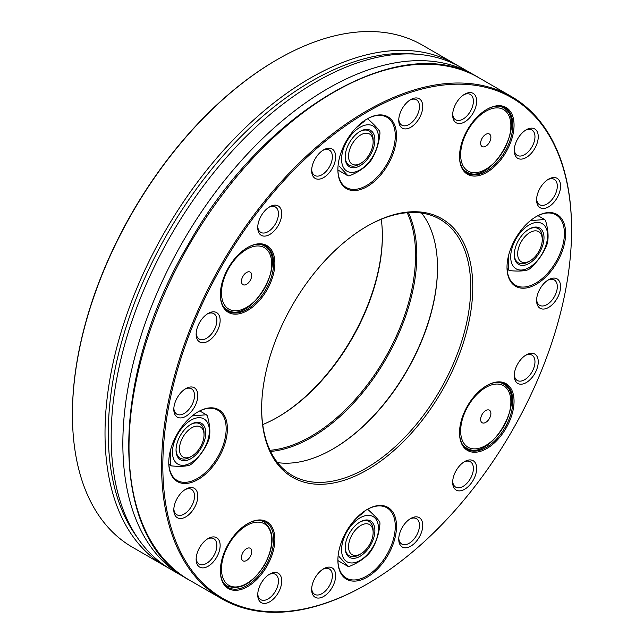 <?xml version="1.0" encoding="UTF-8"?>
<svg xmlns="http://www.w3.org/2000/svg" width="644" height="644" viewBox="0 0 644 644"><rect width="100%" height="100%" fill="white"/><g stroke="black" fill="none" stroke-linecap="round" stroke-linejoin="round"><path stroke-width="0.97" d="M185.987 578.062A289.905 167.376 -60 0 1 182.896 576.356L171.207 569.61A289.905 167.376 -60 0 1 171.207 234.859A289.905 167.376 -60 0 1 461.104 67.483L472.793 74.229A289.905 167.376 -60 0 1 475.819 76.056M182.896 576.356A289.905 167.376 -60 0 1 182.888 241.605A289.905 167.376 -60 0 1 472.793 74.229M382.367 235.463A149.295 86.199 -60 0 1 277.314 417.425M381.272 219.25A147.846 85.362 -60 0 1 382.367 236.058A147.846 85.362 -60 0 1 277.83 417.135A147.846 85.362 -60 0 1 277.822 417.135A147.846 85.362 -60 0 1 262.728 424.581M132.463 547.239A289.905 167.376 -60 0 1 72.426 414.527A289.905 167.376 -60 0 1 277.411 59.473A289.905 167.376 -60 0 1 422.367 45.112L454.954 63.933A289.905 167.376 -60 0 0 165.057 231.309A289.905 167.376 -60 0 0 165.057 566.06L132.463 547.239M72.426 414.527L72.426 413.818A289.035 166.877 -60 0 1 276.799 59.828L277.411 59.473M270.013 450.309A147.846 85.362 120 0 0 311.036 436.302A147.846 85.362 120 0 0 407.193 212.705M408.449 212.609A148.716 85.861 -60 0 1 311.648 437.373A148.716 85.861 -60 0 1 270.561 451.444M346.472 531.324A41.458 23.933 120 0 0 337.891 560.216A41.458 23.933 120 0 0 367.201 577.145A41.458 23.933 120 0 0 396.511 526.373A41.458 23.933 120 0 0 367.201 509.444A41.458 23.933 120 0 0 346.472 531.324M337.891 559.861A40.588 23.434 120 0 0 346.295 578.087A40.588 23.434 120 0 0 386.875 554.653A40.588 23.434 120 0 0 386.875 507.794A40.588 23.434 120 0 0 366.895 509.629M218.807 409.753A41.458 23.933 120 0 0 198.086 411.806A41.458 23.933 120 0 0 168.768 462.577A41.458 23.933 120 0 0 209.3 470.45A41.458 23.933 120 0 0 218.807 409.753M168.768 462.223A40.588 23.434 120 0 0 177.172 480.448A40.588 23.434 120 0 0 217.761 457.015A40.588 23.434 120 0 0 217.761 410.148L217.761 410.148A40.588 23.434 120 0 0 197.772 411.983M387.93 164.703A41.458 23.933 120 0 0 394.281 124.147A41.458 23.933 120 0 0 367.201 118.882A41.458 23.933 120 0 0 337.891 169.654A41.458 23.933 120 0 0 355.979 190.479A41.458 23.933 120 0 0 387.93 164.703M337.891 169.3A40.588 23.434 120 0 0 346.295 187.525A40.588 23.434 120 0 0 386.875 164.091A40.588 23.434 120 0 0 386.875 117.232A40.588 23.434 120 0 0 366.895 119.068M515.586 286.274A41.458 23.933 120 0 0 563.403 247.69A41.458 23.933 120 0 0 536.315 216.529A41.458 23.933 120 0 0 507.005 267.3A41.458 23.933 120 0 0 515.586 286.274M507.005 266.938A40.588 23.434 120 0 0 515.409 285.171L515.409 285.171A40.588 23.434 120 0 0 555.997 261.738A40.588 23.434 120 0 0 555.997 214.871A40.588 23.434 120 0 0 536.009 216.706M196.179 558.316A14.651 8.461 120 0 0 199.181 564.128A14.651 8.461 120 0 0 213.832 555.667A14.651 8.461 120 0 0 213.832 538.754A14.651 8.461 120 0 0 207.296 539.06M199.664 547.489A16.969 9.797 120 0 0 196.146 559.314A16.969 9.797 120 0 0 208.149 566.245A16.969 9.797 120 0 0 220.143 545.46A16.969 9.797 120 0 0 208.149 538.537A16.969 9.797 120 0 0 199.664 547.489M173.848 508.953A14.651 8.461 120 0 0 176.85 514.757A14.651 8.461 120 0 0 191.493 506.305A14.651 8.461 120 0 0 191.493 489.392A14.651 8.461 120 0 0 184.965 489.69M177.325 498.126A16.969 9.797 120 0 0 173.816 509.951A16.969 9.797 120 0 0 185.81 516.874A16.969 9.797 120 0 0 197.813 496.097A16.969 9.797 120 0 0 185.81 489.166A16.969 9.797 120 0 0 177.325 498.126M257.761 593.873A14.651 8.461 120 0 0 260.772 599.685A14.651 8.461 120 0 0 275.415 591.224A14.651 8.461 120 0 0 275.415 574.311A14.651 8.461 120 0 0 268.886 574.617M257.737 594.871A16.969 9.797 120 0 0 269.731 601.802A16.969 9.797 120 0 0 281.734 581.017A16.969 9.797 120 0 0 269.731 574.094A16.969 9.797 120 0 0 257.737 594.871M311.688 588.536A14.651 8.461 120 0 0 314.691 594.348A14.651 8.461 120 0 0 329.342 585.887A14.651 8.461 120 0 0 329.334 568.974A14.651 8.461 120 0 0 322.805 569.28M311.656 589.534A16.969 9.797 120 0 0 323.65 596.457A16.969 9.797 120 0 0 335.653 575.68A16.969 9.797 120 0 0 323.65 568.749A16.969 9.797 120 0 0 311.656 589.534M398.781 538.247A14.651 8.461 120 0 0 401.784 544.059L401.784 544.059A14.651 8.461 120 0 0 416.435 535.607A14.651 8.461 120 0 0 416.435 518.686A14.651 8.461 120 0 0 409.898 518.992M402.267 547.014A16.969 9.797 120 0 0 421.836 531.228A16.969 9.797 120 0 0 410.751 518.468A16.969 9.797 120 0 0 398.749 539.245A16.969 9.797 120 0 0 402.267 547.014M452.7 481.326A14.651 8.461 120 0 0 455.702 487.138L455.702 487.138A14.651 8.461 120 0 0 470.353 478.685A14.651 8.461 120 0 0 470.353 461.772A14.651 8.461 120 0 0 463.817 462.07M456.185 490.092A16.969 9.797 120 0 0 475.755 474.306A16.969 9.797 120 0 0 464.67 461.547A16.969 9.797 120 0 0 452.668 482.332A16.969 9.797 120 0 0 456.185 490.092M514.282 374.663A14.651 8.461 120 0 0 517.293 380.475A14.651 8.461 120 0 0 524.61 379.743A14.651 8.461 120 0 0 534.182 366.839A14.651 8.461 120 0 0 531.936 355.102A14.651 8.461 120 0 0 525.399 355.408M526.253 382.584A16.969 9.797 120 0 0 538.255 361.807A16.969 9.797 120 0 0 526.253 354.876A16.969 9.797 120 0 0 514.258 375.661A16.969 9.797 120 0 0 526.253 382.584M536.621 299.5A14.651 8.461 120 0 0 539.624 305.312A14.651 8.461 120 0 0 546.949 304.588A14.651 8.461 120 0 0 556.521 291.684A14.651 8.461 120 0 0 554.275 279.939A14.651 8.461 120 0 0 547.738 280.245M548.591 307.43A16.969 9.797 120 0 0 560.586 286.644A16.969 9.797 120 0 0 548.591 279.721A16.969 9.797 120 0 0 536.589 300.507A16.969 9.797 120 0 0 548.591 307.43M536.621 198.932A14.651 8.461 120 0 0 539.624 204.744A14.651 8.461 120 0 0 554.275 196.291A14.651 8.461 120 0 0 554.275 179.37A14.651 8.461 120 0 0 547.738 179.676M557.068 197.901A16.969 9.797 120 0 0 559.676 181.302A16.969 9.797 120 0 0 548.591 179.153A16.969 9.797 120 0 0 536.589 199.938A16.969 9.797 120 0 0 543.995 208.455A16.969 9.797 120 0 0 557.068 197.901M514.282 149.569A14.651 8.461 120 0 0 517.293 155.381A14.651 8.461 120 0 0 531.936 146.921A14.651 8.461 120 0 0 531.936 130.008A14.651 8.461 120 0 0 525.399 130.313M534.737 148.539A16.969 9.797 120 0 0 537.337 131.94A16.969 9.797 120 0 0 526.253 129.782A16.969 9.797 120 0 0 514.258 150.567A16.969 9.797 120 0 0 521.664 159.092A16.969 9.797 120 0 0 534.737 148.539M452.7 114.012A14.651 8.461 120 0 0 455.702 119.824A14.651 8.461 120 0 0 466.989 115.896A14.651 8.461 120 0 0 473.388 101.156A14.651 8.461 120 0 0 470.353 94.451A14.651 8.461 120 0 0 463.817 94.757M476.665 101.156A16.969 9.797 120 0 0 464.67 94.225A16.969 9.797 120 0 0 452.668 115.01A16.969 9.797 120 0 0 464.67 121.933A16.969 9.797 120 0 0 476.665 101.156M398.781 119.349A14.651 8.461 120 0 0 401.784 125.161A14.651 8.461 120 0 0 413.07 121.241A14.651 8.461 120 0 0 419.469 106.493A14.651 8.461 120 0 0 416.435 99.788A14.651 8.461 120 0 0 409.898 100.094M422.746 106.493A16.969 9.797 120 0 0 410.751 99.57A16.969 9.797 120 0 0 398.749 120.348A16.969 9.797 120 0 0 410.751 127.279A16.969 9.797 120 0 0 422.746 106.493M311.688 169.638A14.651 8.461 120 0 0 314.691 175.45A14.651 8.461 120 0 0 329.342 166.989A14.651 8.461 120 0 0 329.342 150.076A14.651 8.461 120 0 0 329.334 150.076A14.651 8.461 120 0 0 322.805 150.382M332.135 149.014A16.969 9.797 120 0 0 323.65 149.851A16.969 9.797 120 0 0 311.656 170.636A16.969 9.797 120 0 0 328.247 173.856A16.969 9.797 120 0 0 332.135 149.014M257.761 226.559A14.651 8.461 120 0 0 260.772 232.363A14.651 8.461 120 0 0 275.415 223.911A14.651 8.461 120 0 0 275.415 206.998L275.415 206.998A14.651 8.461 120 0 0 268.886 207.296M278.216 205.935A16.969 9.797 120 0 0 269.731 206.772A16.969 9.797 120 0 0 257.737 227.557A16.969 9.797 120 0 0 274.328 230.777A16.969 9.797 120 0 0 278.216 205.935M196.179 333.222A14.651 8.461 120 0 0 199.181 339.034A14.651 8.461 120 0 0 213.832 330.581A14.651 8.461 120 0 0 213.832 313.66A14.651 8.461 120 0 0 207.296 313.966M208.149 313.443L208.149 313.443A16.969 9.797 120 0 0 196.146 334.22A16.969 9.797 120 0 0 208.149 341.151A16.969 9.797 120 0 0 220.143 320.366A16.969 9.797 120 0 0 208.149 313.443M173.848 408.385A14.651 8.461 120 0 0 176.85 414.189A14.651 8.461 120 0 0 191.493 405.736A14.651 8.461 120 0 0 191.493 388.823A14.651 8.461 120 0 0 184.965 389.121M185.81 388.598L185.81 388.598A16.969 9.797 120 0 0 173.816 409.383A16.969 9.797 120 0 0 185.81 416.306A16.969 9.797 120 0 0 197.813 395.529A16.969 9.797 120 0 0 185.81 388.598M292.553 304.918A149.295 86.199 120 0 0 261.633 408.964A149.295 86.199 120 0 0 367.201 469.919A149.295 86.199 120 0 0 472.768 287.063A149.295 86.199 120 0 0 367.201 226.116A149.295 86.199 120 0 0 292.553 304.918M261.633 408.368A147.846 85.362 120 0 0 292.255 475.465A147.846 85.362 120 0 0 440.102 390.103A147.846 85.362 120 0 0 440.102 219.379A147.846 85.362 120 0 0 366.686 226.414M571.574 230.021L571.574 229.312A289.905 167.376 120 0 0 511.537 96.6A289.905 167.376 120 0 0 221.633 263.968A289.905 167.376 120 0 0 221.633 598.719A289.905 167.376 120 0 0 366.589 584.366L367.201 584.003A289.035 166.877 120 0 0 571.574 230.021A289.035 166.877 120 0 0 445.415 84.831A289.035 166.877 120 0 0 222.687 264.579A289.035 166.877 120 0 0 178.38 547.344A289.035 166.877 120 0 0 367.201 584.003M421.603 213.067A147.846 85.362 -60 0 1 437.509 267.888A147.846 85.362 -60 0 1 406.895 370.928A147.846 85.362 -60 0 1 332.972 448.965A147.846 85.362 -60 0 1 277.54 462.609M332.658 449.142A148.716 85.861 120 0 0 437.509 267.534M467.504 174.282A38.559 22.258 120 0 0 511.972 138.396A38.559 22.258 120 0 0 486.784 109.408A38.559 22.258 120 0 0 459.518 156.629A38.559 22.258 120 0 0 467.504 174.282M266.898 290.098A38.559 22.258 120 0 0 272.806 252.384A38.559 22.258 120 0 0 247.618 247.489A38.559 22.258 120 0 0 220.353 294.711A38.559 22.258 120 0 0 237.185 314.079A38.559 22.258 120 0 0 266.898 290.098M266.898 521.753A38.559 22.258 120 0 0 247.618 523.661A38.559 22.258 120 0 0 220.353 570.882A38.559 22.258 120 0 0 258.051 578.199A38.559 22.258 120 0 0 266.898 521.753M467.504 405.929A38.559 22.258 120 0 0 459.518 432.8A38.559 22.258 120 0 0 486.784 448.538A38.559 22.258 120 0 0 514.049 401.317A38.559 22.258 120 0 0 486.784 385.579A38.559 22.258 120 0 0 467.504 405.929M459.526 432.438A37.69 21.759 120 0 0 467.327 449.343A37.69 21.759 120 0 0 505.017 427.584A37.69 21.759 120 0 0 505.017 384.066A37.69 21.759 120 0 0 486.478 385.756M220.353 570.52A37.69 21.759 120 0 0 228.161 587.425A37.69 21.759 120 0 0 265.843 565.665A37.69 21.759 120 0 0 265.843 522.147L265.843 522.147A37.69 21.759 120 0 0 247.304 523.838M220.353 294.356A37.69 21.759 120 0 0 228.161 311.253A37.69 21.759 120 0 0 265.843 289.494A37.69 21.759 120 0 0 265.843 245.976A37.69 21.759 120 0 0 247.304 247.666M459.526 156.275A37.69 21.759 120 0 0 467.327 173.172L467.327 173.172A37.69 21.759 120 0 0 505.017 151.412A37.69 21.759 120 0 0 505.017 107.894A37.69 21.759 120 0 0 486.478 109.585M489.384 410.188A7.245 4.186 120 0 0 480.81 417.795A7.245 4.186 120 0 0 487.089 421.418A7.245 4.186 120 0 0 489.384 410.188M462.698 444.819A36.966 21.341 120 0 0 466.256 447.886C490.012 463.672 528.764 396.543 503.214 383.864L500.976 382.568L503.214 383.864A36.966 21.341 120 0 0 498.786 382.311M250.218 556.641A7.245 4.186 120 0 0 247.916 548.068A7.245 4.186 120 0 0 241.645 558.936A7.245 4.186 120 0 0 250.218 556.641M242.965 284.656A7.245 4.186 120 0 0 251.538 277.057A7.245 4.186 120 0 0 245.267 273.426A7.245 4.186 120 0 0 242.965 284.656M223.524 306.737A36.966 21.341 120 0 0 227.082 309.796L224.845 308.5L227.082 309.796C250.838 325.59 289.599 258.453 264.048 245.775A36.966 21.341 120 0 0 259.613 244.229M482.139 138.202A7.245 4.186 120 0 0 484.433 146.776A7.245 4.186 120 0 0 490.712 135.908A7.245 4.186 120 0 0 482.139 138.202M529.537 261.15A17.396 10.046 120 0 0 529.964 260.909A17.396 10.046 120 0 0 542.264 239.608A17.396 10.046 120 0 0 529.964 232.5A17.396 10.046 120 0 0 517.663 253.808A17.396 10.046 120 0 0 529.537 261.15M528.7 229.336A19.787 11.423 -60 0 1 542.264 237.652L542.264 239.608M529.964 260.909L528.273 261.883A19.787 11.423 -60 0 1 514.29 254.299M530.342 220.691L544.582 219.475A31.162 17.992 -60 0 1 545.508 220.457C548.084 229.111 548.72 236.654 547.416 243.078A31.162 17.992 -60 0 1 547.094 244.116A31.162 17.992 -60 0 1 546.74 245.155C543.077 254.098 537.466 261.923 529.907 268.637A31.162 17.992 -60 0 1 528.305 269.731C524.007 271.14 517.76 271.43 509.565 270.601L507.094 269.168M509.565 270.601A31.162 17.992 -60 0 1 508.631 269.619L507.061 268.709M508.631 269.619L508.647 255.177M544.582 219.475L537.981 215.668M545.903 245.461A26.09 15.062 -60 0 1 514.089 267.236A26.09 15.062 -60 0 1 527.444 226.004A26.09 15.062 -60 0 1 545.903 245.461M515.643 246.853A21.019 12.131 120 0 0 514.282 254.815A21.019 12.131 120 0 0 529.143 263.396A21.019 12.131 120 0 0 544.003 237.652A21.019 12.131 120 0 0 529.143 229.071A21.019 12.131 120 0 0 515.643 246.853M348.557 546.233A17.396 10.046 120 0 0 360.849 553.832L360.849 553.832A17.396 10.046 120 0 0 373.142 532.524A17.396 10.046 120 0 0 361.059 525.303A17.396 10.046 120 0 0 348.557 546.233M359.159 554.806L360.849 553.832L359.151 554.806A19.787 11.423 -60 0 1 359.151 554.806A19.787 11.423 -60 0 1 345.168 547.223M359.585 522.252A19.787 11.423 -60 0 1 365.003 520.602A19.787 11.423 -60 0 1 373.142 530.576L373.142 532.524M367.064 509.525A31.162 17.992 -60 0 1 367.893 509.509C373.802 514.814 377.778 519 379.807 522.067A31.162 17.992 -60 0 1 379.96 523.838C379.026 533.82 376.152 542.691 371.338 550.451A31.162 17.992 -60 0 1 370.018 552.286C365.124 558.082 358.273 562.767 349.483 566.342A31.162 17.992 -60 0 1 348.742 566.39A31.162 17.992 -60 0 1 348.018 566.406L339.09 556.593M348.018 566.406L337.899 560.562M355.891 518.597L364.222 511.956M352.316 562.961A26.09 15.062 -60 0 1 349.37 527.919A26.09 15.062 -60 0 1 378.398 526.583A26.09 15.062 -60 0 1 352.316 562.961M366.235 519.974A21.019 12.131 120 0 0 360.028 521.994A21.019 12.131 120 0 0 345.168 547.73A21.019 12.131 120 0 0 357.895 557.366A21.019 12.131 120 0 0 374.277 535.792A21.019 12.131 120 0 0 366.235 519.974M373.142 142.461A17.396 10.046 120 0 0 373.142 141.962A17.396 10.046 120 0 0 360.849 134.862A17.396 10.046 120 0 0 348.549 156.162A17.396 10.046 120 0 0 360.849 163.27A17.396 10.046 120 0 0 373.142 142.461M345.168 156.653A19.787 11.423 120 0 0 353.306 166.144A19.787 11.423 120 0 0 359.159 164.244L360.849 163.27M373.142 141.962L373.142 140.014A19.787 11.423 120 0 0 359.585 131.69M353.814 167.77A21.019 12.131 120 0 0 374.542 143.878A21.019 12.131 120 0 0 360.028 131.432A21.019 12.131 120 0 0 345.168 157.168A21.019 12.131 120 0 0 353.814 167.77M367.74 124.783A26.09 15.062 -60 0 1 370.686 159.825A26.09 15.062 -60 0 1 341.658 161.161A26.09 15.062 -60 0 1 367.74 124.783M367.064 118.963A31.162 17.992 -60 0 1 367.169 118.963A31.162 17.992 -60 0 1 367.893 118.947C373.802 124.252 377.778 128.438 379.807 131.505A31.162 17.992 -60 0 1 379.96 133.276C379.026 143.258 376.152 152.129 371.338 159.889A31.162 17.992 -60 0 1 370.018 161.725C365.124 167.52 358.273 172.206 349.483 175.78A31.162 17.992 -60 0 1 348.018 175.844L339.09 166.031M348.018 175.844L337.899 170M355.891 128.035L364.222 121.394M192.105 415.968L206.346 414.752L199.753 410.944M206.346 414.752A31.162 17.992 -60 0 1 207.279 415.734C209.855 424.388 210.483 431.931 209.179 438.355A31.162 17.992 -60 0 1 208.503 440.432C204.84 449.375 199.229 457.2 191.671 463.913A31.162 17.992 -60 0 1 190.069 465.008C185.77 466.417 179.523 466.707 171.328 465.878L168.857 464.453M171.328 465.878A31.162 17.992 -60 0 1 170.394 464.896L170.41 450.454M170.394 464.896L168.833 463.986M174.146 442.283A26.09 15.062 -60 0 1 205.967 420.508A26.09 15.062 -60 0 1 192.612 461.74A26.09 15.062 -60 0 1 174.146 442.283M204.414 440.89A21.019 12.131 120 0 0 190.906 424.348A21.019 12.131 120 0 0 176.045 450.092A21.019 12.131 120 0 0 187.726 460.114A21.019 12.131 120 0 0 204.414 440.89M204.027 434.885A17.396 10.046 120 0 0 192.154 427.544A17.396 10.046 120 0 0 179.435 448.836A17.396 10.046 120 0 0 191.727 456.185A17.396 10.046 120 0 0 202.9 441.47A17.396 10.046 120 0 0 204.027 434.885L204.027 432.929A19.787 11.423 120 0 0 190.463 424.613M176.054 449.576A19.787 11.423 120 0 0 190.036 457.16L191.727 456.185M137.285 537.434A287.578 166.039 -60 0 1 167.859 232.927A287.578 166.039 -60 0 1 416.282 54.193M189.046 579.906C108.562 537.692 109.029 377.336 188.193 244.664C263.517 109.77 402.146 29.189 478.943 77.779A289.905 167.376 120 0 0 189.038 245.155A289.905 167.376 120 0 0 189.046 579.906L221.633 598.719M503.519 385.708A35.517 20.503 120 0 0 461.507 422.963A35.517 20.503 120 0 0 492.258 440.721A35.517 20.503 120 0 0 503.519 385.708M264.346 564.804A35.517 20.503 120 0 0 253.092 522.791A35.517 20.503 120 0 0 222.333 576.058A35.517 20.503 120 0 0 264.346 564.804M261.802 520.65L264.048 521.946A36.966 21.341 120 0 0 259.613 520.4M223.524 582.901A36.966 21.341 120 0 0 227.082 585.968C240.003 590.677 252.496 583.665 264.579 564.933C274.755 545.106 274.577 530.777 264.048 521.946M228.837 309.136A35.517 20.503 120 0 0 270.85 271.881A35.517 20.503 120 0 0 240.091 254.122A35.517 20.503 120 0 0 228.837 309.136M468.003 130.048A35.517 20.503 120 0 0 479.257 172.061A35.517 20.503 120 0 0 510.016 118.786A35.517 20.503 120 0 0 468.003 130.048M462.698 168.656A36.966 21.341 120 0 0 466.256 171.715C490.012 187.509 528.764 120.372 503.214 107.693A36.966 21.341 120 0 0 498.786 106.147M458.013 65.769L454.954 63.933M165.057 566.06L168.181 567.783M478.943 77.779L511.537 96.6M464.01 446.59L466.256 447.886M224.845 584.672L227.082 585.968M261.802 244.478L264.048 245.775M464.01 170.418L466.256 171.715M500.976 106.397L503.214 107.693"/></g></svg>
